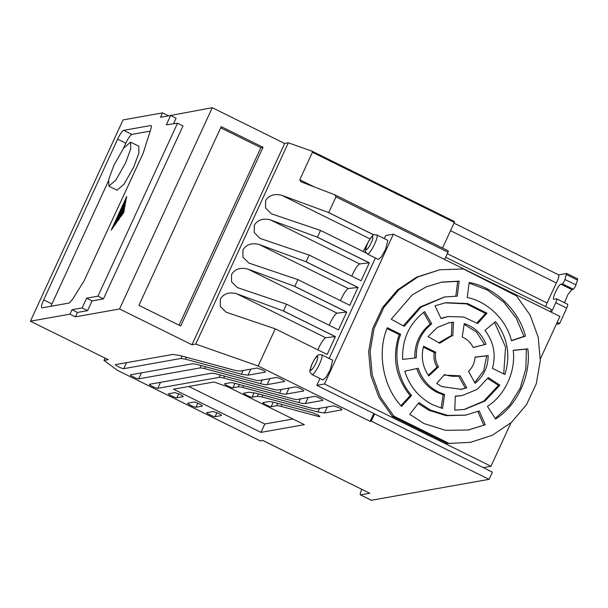 <?xml version="1.0" encoding="UTF-8"?>
<svg xmlns="http://www.w3.org/2000/svg" width="608" height="608" viewBox="0 0 608 608"><rect width="100%" height="100%" fill="white"/><g stroke="black" fill="none" stroke-linecap="round" stroke-linejoin="round"><path stroke-width="0.91" d="M312.299 412.672L316.578 414.39A4.742 0.661 24.7 0 1 319.77 416.571A4.742 0.661 24.7 0 1 318.622 416.503L281.139 406.41A23.932 3.321 -155.3 0 0 276.594 405.718L271.168 406.684A4.659 0.646 24.7 0 1 266.388 405.057A4.659 0.646 24.7 0 1 262.838 402.716A4.659 0.646 24.7 0 1 262.968 402.633L268.394 401.668A31.069 4.317 24.7 0 1 275.014 402.64L312.299 412.672M314.549 396.378A4.659 0.646 24.7 0 1 319.74 398.21A4.659 0.646 24.7 0 1 322.878 400.353A4.659 0.646 24.7 0 1 322.749 400.429L305.383 403.522A31.069 4.317 24.7 0 1 298.764 402.557L242.888 387.516A21.751 3.017 -155.3 0 0 238.252 386.832L232.91 387.79A4.659 0.646 24.7 0 1 228.129 386.156A4.659 0.646 24.7 0 1 224.58 383.815A4.659 0.646 24.7 0 1 224.717 383.739L230.143 382.774A31.061 4.317 24.7 0 1 233.86 383.055L292.638 398.78A26.592 3.694 -155.3 0 0 297.19 399.471L314.549 396.378M194.089 402.055A4.659 0.646 24.7 0 1 199.28 403.887A4.659 0.646 24.7 0 1 202.418 406.03A4.659 0.646 24.7 0 1 202.282 406.106L195.981 407.231A4.659 0.646 24.7 0 1 191.201 405.597A4.659 0.646 24.7 0 1 187.652 403.256A4.659 0.646 24.7 0 1 187.788 403.18L194.089 402.055M295.42 386.931A4.659 0.646 24.7 0 1 300.61 388.763A4.659 0.646 24.7 0 1 303.749 390.898A4.659 0.646 24.7 0 1 303.62 390.982L286.254 394.075A31.069 4.317 24.7 0 1 279.634 393.102L223.759 378.062A21.751 3.017 -155.3 0 0 219.123 377.386L157.73 388.33A4.659 0.646 24.7 0 1 152.942 386.703A4.659 0.646 24.7 0 1 149.393 384.362A4.659 0.646 24.7 0 1 149.53 384.286L211.014 373.32A31.069 4.317 24.7 0 1 217.634 374.292L273.509 389.333A30.4 4.218 -155.3 0 0 278.061 390.024L295.42 386.931M276.29 377.477A4.659 0.646 24.7 0 1 281.481 379.308A4.659 0.646 24.7 0 1 284.628 381.452A4.659 0.646 24.7 0 1 284.491 381.528L267.132 384.628A31.069 4.317 24.7 0 1 260.513 383.656L204.63 368.615A30.104 4.18 -155.3 0 0 200.078 367.924L138.692 378.868A4.666 0.646 24.7 0 1 133.859 377.18A4.666 0.646 24.7 0 1 130.401 374.885A4.666 0.646 24.7 0 1 130.492 374.817L191.885 363.873A31.069 4.317 24.7 0 1 198.504 364.838L254.38 379.886A21.751 3.017 -155.3 0 0 259.016 380.562L276.29 377.477M257.161 368.03L262.36 369.862C264.784 371.1 265.787 371.845 265.362 372.081L248.003 375.174L241.384 374.209L185.501 359.168L180.865 358.492L123.774 368.668C122.596 369.033 113.954 364.762 115.573 364.618L172.756 354.426L179.375 355.391L235.258 370.432L239.886 371.108L257.161 368.03M174.96 392.608L180.15 394.44C182.56 395.671 183.563 396.416 183.152 396.659L176.86 397.784C175.704 398.164 166.987 393.855 168.659 393.733L174.96 392.608M213.218 411.51L218.409 413.334C220.818 414.572 221.814 415.31 221.411 415.56L215.11 416.678C213.932 417.042 205.268 412.771 206.918 412.634L213.218 411.51M333.678 405.825L338.869 407.656C341.293 408.895 342.296 409.64 341.871 409.876L324.512 412.969L317.893 412.004L262.018 396.963L257.382 396.287L252.039 397.237C250.861 397.602 242.197 393.323 243.846 393.186L249.265 392.221L255.884 393.186L311.767 408.226L316.403 408.91L333.678 405.825M248.892 263.082L242.942 257.199L242.957 249.941C246.278 244.431 251.689 242.615 259.19 244.507L306.098 261.774L358.013 287.417L349.798 305.277L297.89 279.627L294.781 286.376L247.874 269.108C240.35 267.178 234.924 268.987 231.58 274.52L231.557 281.77L237.356 287.576L286.573 304.228L283.472 310.969L335.388 336.619L327.172 354.472L275.257 328.829L258.149 366.016L195.753 344.075L191.961 344.751L119.548 308.978L75.422 316.844L69.958 314.146L30.4 321.199L108.277 359.67L103.983 360.438L117.504 370.356M247.874 269.108L337.007 313.143C335.228 313.956 332.918 317.3 330.083 323.175L329.171 325.272M248.74 263.006L297.89 279.627M259.19 244.507L348.323 288.542C346.537 289.408 344.227 292.752 341.407 298.574L340.495 300.679M366.153 252.981L320.515 230.432L317.414 237.181L270.499 219.914C263.006 218.021 257.594 219.83 254.266 225.348L254.25 232.606L260.049 238.404L309.168 255.094L306.098 261.774M270.499 219.914L359.632 263.94C357.846 264.814 355.543 268.158 352.724 273.98L351.781 276.146M300.626 181.663L334.932 194.879L335.958 196.863L328.723 212.58L281.816 195.312C274.322 193.42 268.911 195.236 265.582 200.746L265.567 208.004L271.366 213.811L320.515 230.432M368.387 241.764L363.128 251.484M283.472 310.969L236.558 293.71C229.064 291.817 223.653 293.626 220.324 299.136L220.309 306.394L226.108 312.2L275.257 328.829M282.963 310.794L335.274 336.634L325.69 337.736C323.904 338.603 321.602 341.947 318.782 347.768L317.87 349.874M322.909 379.954L326.032 377.264L330.372 369.618L332.66 360.21L321.731 354.806A11.012 2.136 116.3 0 1 319.436 364.222A11.012 2.136 116.3 0 1 311.98 374.551L322.909 379.954M378.343 259.449L381.376 256.842L385.571 249.44L387.79 240.327L376.861 234.924A10.663 2.067 116.3 0 1 374.642 244.044A10.663 2.067 116.3 0 1 367.414 254.045L378.343 259.449M125.476 163.119L115.816 180.158L108.847 186.154L108.71 179.39L113.954 165.171L123.614 148.139L130.583 142.143L130.72 148.907L125.476 163.119M130.583 142.143L138.784 146.194L138.882 153.102L133.676 167.17L123.918 184.346L117.04 190.205L108.847 186.154M450.528 230.66L556.358 282.94C558.509 278.548 559.299 275.865 558.737 274.884L566.58 273.425L564.513 280.972L562.499 283.898L560.918 284.179C558.585 284.172 551.213 300.2 553.972 299.28L556.647 298.84L567.576 304.236M564.52 302.731L567.88 294.576L571.847 289.583L573.428 289.302L575.442 286.376L577.516 280.045L577.6 278.829L566.58 273.425M438.611 392.13L444.585 394.493L442.525 408.462L432.782 404.799C418.882 397.602 409.549 386.392 404.784 371.176L418.19 368.25C421.853 379.035 428.663 387 438.611 392.13M416.731 368.509C420.394 379.308 427.196 387.266 437.152 392.388L443.126 394.752L444.585 394.493M441.788 386.574L436.726 383.466L444.509 374.536C449.624 376.344 454.837 376.77 460.142 375.835L466.807 387.836L461.244 389.371L441.788 386.574M430.38 410.028L447.556 415.393L465.743 415.112L479.195 410.932L485.237 424.764L468.396 429.993L445.634 430.342L424.126 423.624L409.754 414.306L418.904 402.58L430.38 410.028M418.213 403.461L428.921 410.286L446.242 415.674L465.584 415.142M304.357 424.65L260.946 432.387L173.5 389.188L213.993 381.976L227.84 386.855L304.357 424.65M117.192 370.204L260.384 440.937L262.937 440.481L369.778 493.263L360.407 494.882L371.336 500.278L489.052 479.347L371.275 421.169L374.612 413.919L492.381 472.097L489.052 479.347M258.149 366.016L370.181 421.359L371.275 421.169M277.681 403.355L276.594 405.718M281.139 406.41L282.013 404.518M141.451 372.864L138.692 378.868M200.078 367.924L201.172 365.56M204.63 368.615L205.496 366.723M188.807 386.46L264.799 424.004L260.946 432.387M264.799 424.004L292.904 418.988M30.4 321.199L123.036 119.936L162.526 112.89L160.504 117.291L170.628 115.49L166.341 124.8L177.521 123.204L182.985 125.909L103.436 298.862L92.059 300.892L87.575 310.642L77.452 312.444L75.422 316.844M119.548 308.978L212.26 107.7L167.808 115.991M170.628 115.49L176.092 118.188L173.523 123.774M212.26 107.7L284.673 143.473L191.961 344.751M138.905 305.345L180.72 326.002L263.036 147.288L221.221 126.631L138.905 305.345M195.753 344.075L288.314 142.819L284.673 143.473M334.932 194.879L448.309 250.876L447.99 252.206L335.958 196.863M300.8 181.739L299.782 179.755L314.359 186.96M288.314 142.819L311.775 151.073L312.421 152.274L299.782 179.755M454.503 221.578L311.919 151.126L454.533 221.578L454.336 222.376L312.421 152.274M370.181 421.359L373.798 413.493L316.814 385.343L319.96 378.495M329.164 358.484L375.387 257.99M384.302 238.602L385.715 235.539L393.376 234.171L324.474 383.975L316.814 385.343M444.63 259.494L447.99 252.206M328.723 212.58L373.874 234.886M317.414 237.181L369.322 262.823L361.084 280.744L309.168 255.094M294.781 286.376L346.697 312.018L338.489 329.87L286.573 304.228M371.511 500.3L360.582 494.904C359.868 494.73 360.217 492.997 361.623 489.721L361.775 489.379M369.778 493.263L262.831 440.504M105.062 358.082L103.983 360.438M177.521 123.204L97.972 296.164L86.594 298.194L82.11 307.937L71.987 309.746L69.958 314.146M126.677 196.574L126.236 198.983L113.141 227.445L111.249 230.12L126.677 196.574M125.917 200.617L114.38 225.712L116.272 223.037L125.506 202.966L125.917 200.617M125.225 204.531L117.511 221.304L119.411 218.629L124.784 206.94L125.225 204.531M124.496 208.514L120.642 216.896L123.774 212.488L124.496 208.514M83.919 281.208L143.131 153.292L150.86 129.086C151.574 126.654 151.559 125.468 150.807 125.514L123.667 130.355C122.109 131.092 120.095 134.011 117.625 139.133L43.692 299.873C41.481 304.942 40.918 307.61 42.02 307.868L69.244 303.012L72.618 299.22L83.919 281.208M71.987 309.746L77.452 312.444M82.11 307.937L87.575 310.642M86.594 298.194L92.059 300.892M97.972 296.164L103.436 298.862M162.526 112.89L167.99 115.588M179.086 325.196L260.862 147.653L263.036 147.288M260.862 147.653L220.681 127.809M325.69 337.736L236.558 293.71M294.28 286.193L346.59 312.041L337.007 313.143M305.596 261.6L357.907 287.44L348.323 288.542M316.905 236.998L369.216 262.838L359.632 263.94M281.816 195.312L370.036 238.891M328.221 212.405L373.798 234.916M442.54 248.026L454.336 222.376M374.612 413.919L373.517 414.109M540.375 358.887L559.9 316.434L393.376 234.171M324.474 383.975L490.998 466.237L483.292 467.613M108.308 181.252L50.882 306.288M150.244 131.13L131.868 134.406C130.302 135.166 128.288 138.092 125.818 143.176L123.416 148.413M556.32 324.208L559.694 323.502L566.671 308.081C567.728 305.626 567.986 304.334 567.439 304.22M556.358 282.94L547.071 302.989L447.298 253.703M547.071 302.989L545.596 306.607M550.384 311.729L551.418 309.48L445.672 257.245M392.411 416.412L393.87 416.153L380.35 397.032L372.233 374.954L370.105 351.508L374.118 328.388L383.99 307.268L399.008 289.666L418.076 276.86L439.827 269.77L416.617 277.119L397.548 289.925L382.531 307.526L372.658 328.647L368.646 351.766L370.774 375.212L378.89 397.29L392.411 416.412L447.321 443.536L470.592 442.312L447.321 443.536M510.978 422.803L490.998 466.237M556.51 298.824C557.057 298.938 556.799 300.223 555.742 302.685L551.418 312.238M557.209 322.278L559.694 323.502M556.654 323.494L558.068 324.193M439.827 269.77L463.478 268.987L516.549 295.929L530.077 315.043L538.194 337.128L540.322 360.574L536.302 383.686L526.429 404.814L511.419 422.408L492.343 435.222L470.592 442.312M393.87 416.153L448.78 443.278M475.099 383.222L468.487 371.321C472.522 367.498 474.704 362.763 475.023 357.101L488.133 355.596C488.095 366.989 483.755 376.2 475.099 383.222M453.484 322.217L452.8 335.783L451.63 335.95L439.645 343.246L428.07 336.581L437.251 327.484L449.266 322.688L453.484 322.217L452.025 322.483L451.341 336.004M484.91 330.38L495.528 321.609C507.672 337.653 510.796 355.292 504.906 374.536L492.434 368.372C496.204 354.456 493.704 341.795 484.91 330.38M424.65 311.615L431.71 323.813C421.086 332.462 415.94 343.786 416.275 357.785L402.671 359.412C401.903 339.484 409.23 323.555 424.65 311.615M495.558 419.018L487.434 406.342C504.914 395.344 515.979 371.306 513.213 350.307L527.828 348.863C531.339 374.992 517.362 405.392 495.558 419.018M459.146 281.139L457.262 296.149L444.676 296.962L420.987 307.139L404.244 326.359L391.225 319.215L412.156 294.971L426.451 286.756L442.024 282.082L459.146 281.139L457.687 281.398L455.84 296.096M444 375.121L460.142 375.835M411.608 395.405L401.546 406.372C383.048 386.946 376.793 352.404 387.311 327.712L400.642 334.301C392.852 353.727 397.548 379.894 411.608 395.405L410.149 395.664L400.946 405.696M467.233 297.502L469.163 282.515C494.661 287.006 519.126 310.323 525.418 336.133L511.465 340.776C506.639 320.104 487.494 301.454 467.233 297.502M486.985 313.181L477.698 323.532L463.706 317.011L448.172 316.548L441.051 318.546L435.009 305.824L445.702 302.685L467.567 303.529L486.985 313.181L485.526 313.439L476.953 323M488.292 377.598L499.905 385.16L484.986 401.022L464.725 409.397L454.792 410.18L455.278 396.12L462.255 395.534L477.242 389.34L488.292 377.598M438.505 366.852L428.777 375.949C422.568 366.829 420.835 356.934 423.594 346.256L435.693 352.23C434.849 357.451 435.792 362.322 438.505 366.852L437.046 367.11L428.306 375.28M485.967 344.265L473.153 347.54C470.812 342.6 467.172 339.104 462.217 337.045L464.261 323.593C474.605 327.028 481.84 333.914 485.967 344.265L473.108 347.442M474.749 382.592L483.717 370.644L486.674 355.862L488.133 355.596M475.023 357.2L486.674 355.862M451.63 335.95L450.171 336.216L438.794 342.76M452.025 322.483L448.537 322.825M443.126 394.752L441.157 408.074M503.728 373.95L505.56 347.046L494.524 322.438M431.71 323.813L430.251 324.072C419.604 332.713 414.458 344.037 414.816 358.044M423.525 312.451L430.251 324.072M495.224 418.502L509.458 405.407L520.129 388.269L525.874 368.782L526.368 349.121L527.828 348.863M513.22 350.421L526.368 349.121M444.387 297.016L420.128 306.964L403.241 325.804M457.687 281.398L441.302 282.218M458.592 376.109L465.348 388.102L466.807 387.836M460.514 389.492L465.348 388.102M400.642 334.301L399.182 334.56C391.856 356.896 395.504 377.264 410.149 395.664M387 328.54L399.182 334.56M467.651 430.122L485.237 424.764M477.873 411.51L483.778 425.022M525.418 336.133L523.959 336.391L516.26 318.151L503.66 302.032L487.289 289.978L469.095 283.077M523.959 336.391L511.412 340.571M447.952 316.586L440.937 318.311M485.526 313.439L466.473 303.886L444.95 302.822M463.972 409.518L483.831 401.067L498.446 385.419L499.905 385.16M487.753 378.457L498.446 385.419M455.263 396.363L462.012 395.572M435.693 352.23L434.234 352.496C433.39 357.709 434.325 362.581 437.046 367.11M423.358 347.122L434.234 352.496M484.508 344.523L476.535 332.097L464.155 324.292M312.261 363.66C313.705 360.316 315.415 357.838 317.391 356.22C318.098 357.36 317.627 359.617 315.978 362.999C314.534 366.343 312.824 368.82 310.848 370.439C310.141 369.299 310.612 367.042 312.261 363.66M367.627 243.451C369.003 240.259 370.637 237.888 372.529 236.337C373.206 237.432 372.757 239.59 371.176 242.82C369.801 246.02 368.167 248.391 366.274 249.934C365.598 248.847 366.046 246.688 367.627 243.451M565.075 279.536L576.004 284.939M273.235 402.192L271.168 406.684M318.622 416.503L318.972 415.743M239.316 384.514L238.252 386.832M242.888 387.516L243.724 385.692M298.764 402.557L300.451 398.894M308.15 397.518L305.383 403.522M234.954 383.344L232.91 387.79M197.828 403.218L195.981 407.231M224.626 376.177L223.759 378.062M279.634 393.102L281.322 389.439M289.02 388.071L286.254 394.075M160.489 382.333L157.73 388.33M219.123 377.386L220.225 374.992M260.513 383.656L262.192 379.992M269.891 378.624L267.132 384.628M126.54 362.664L123.774 368.668M181.974 356.09L180.865 358.492M185.501 359.168L186.375 357.276M243.063 370.546L241.384 374.209M250.762 369.17L248.003 375.174M178.706 393.764L176.86 397.784M216.957 412.665L215.11 416.678M258.484 393.885L257.382 396.287M262.018 396.963L262.884 395.071M317.893 412.004L319.58 408.34M327.279 406.965L324.512 412.969M254.106 392.745L252.039 397.237M335.282 195.046L448.278 250.868M43.692 299.873L51.885 303.924M117.625 139.133L125.818 143.176M123.667 130.355L131.868 134.406M577.516 280.045L566.588 274.649M560.918 284.179L571.847 289.583M573.428 289.302L562.499 283.898M555.742 302.685L566.671 308.081M321.731 354.806L318.926 354.692C317.733 355.505 316.768 354.7 312.178 363.713C308.689 373.646 309.411 370.948 311.98 374.551M376.861 234.924C374.057 235.691 374.368 230.766 367.536 243.504C364.268 253.11 364.732 250.26 367.414 254.045M117.344 370.295L260.338 440.937M558.737 274.884L453.986 223.136"/></g></svg>
